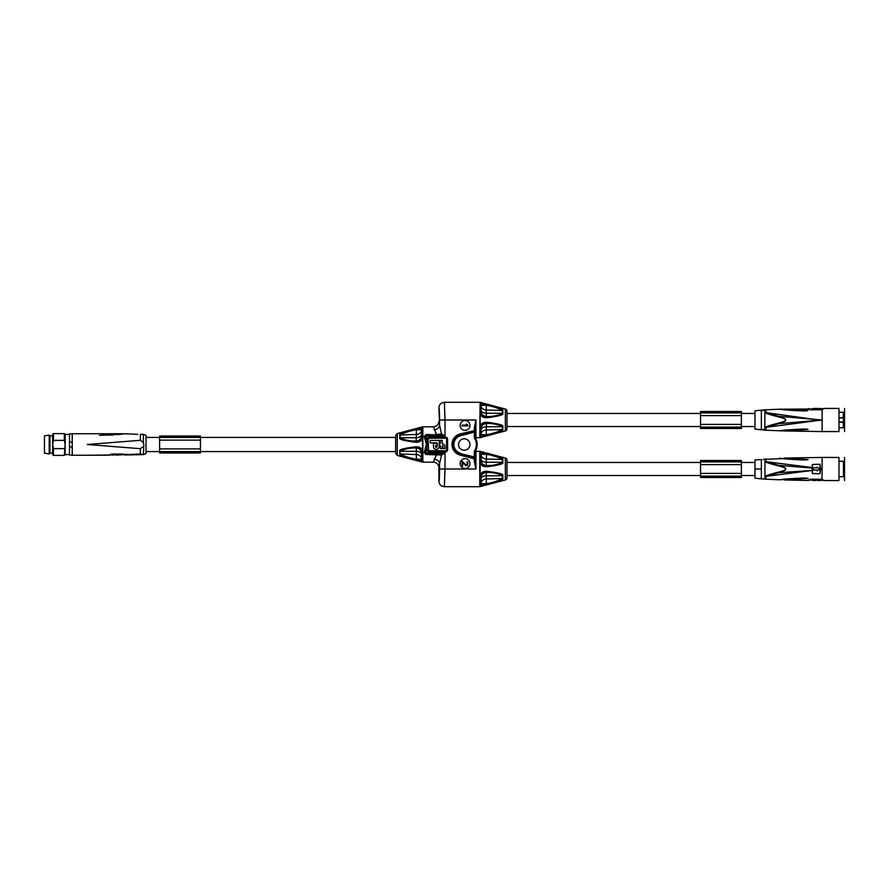<?xml version="1.0" encoding="UTF-8"?>
<svg xmlns="http://www.w3.org/2000/svg" width="889" height="889" viewBox="0 0 889 889"><rect width="100%" height="100%" fill="white"/><g stroke="black" fill="none" stroke-linecap="round" stroke-linejoin="round"><path stroke-width="1.33" d="M435.399 432.799L436.543 434.499L440.522 434.032L436.543 434.499L433.465 426.809L422.853 426.809L422.853 462.191L433.465 462.191C436.777 462.524 438.599 464.336 438.922 467.636L438.922 481.249C439.244 484.561 441.055 486.372 444.367 486.694L445.011 469.003L475.948 469.003L475.126 461.402L474.315 461.402L475.948 469.003L475.948 451.301L479.76 451.301L479.76 486.694L505.363 479.949A2.178 2.178 0 0 0 506.974 477.849L506.974 460.158A2.178 2.178 0 0 0 505.363 458.046L480.104 451.356L481.093 455.279L481.06 461.035L480.104 463.425C481.605 465.78 483.772 466.869 486.605 466.703L486.25 465.58C482.505 465.08 480.46 464.358 480.104 463.425L480.104 474.582L481.06 476.96L481.093 482.727A5.445 4.512 180 0 1 486.316 479.015L502.463 478.526C498.084 480.838 492.795 482.571 486.583 483.716L480.104 485.75L486.928 484.672L486.272 483.727L486.316 475.771L502.463 475.771C498.084 473.47 492.795 472.359 486.583 472.448L486.605 471.292C483.772 471.126 481.605 472.226 480.104 474.582C480.505 473.648 482.549 472.937 486.25 472.426L486.928 471.326C498.862 472.737 504.141 474.215 502.774 475.748L501.485 474.215M502.774 478.482A1.356 1.111 180 0 1 502.463 478.526L502.463 475.771A1.356 0.789 180 0 0 502.774 475.748L502.774 478.482C504.141 479.204 498.862 481.271 486.928 484.672L486.272 483.727L481.06 483.716L481.093 482.727M481.06 483.716L480.104 486.65M486.605 466.703L486.272 465.558C483.538 465.203 481.794 463.702 481.06 461.035M486.272 465.558L486.583 465.558C492.795 465.647 498.084 464.536 502.463 462.224L486.316 462.224L486.272 465.558M481.06 454.29L486.583 454.29C492.795 455.435 498.084 457.168 502.463 459.48L486.316 458.991L486.605 453.246L480.104 452.257L486.583 454.29L486.928 453.334C498.851 456.735 504.13 458.791 502.774 459.513L502.774 462.258C504.141 463.791 498.862 465.269 486.928 466.681M481.093 478.293A5.445 3.056 0 0 1 486.316 475.771L486.272 472.448C483.538 472.792 481.794 474.304 481.06 476.96M496.907 481.66L494.495 482.449M491.584 483.338L490.695 483.594M488.417 484.249L487.472 484.516M489.895 471.603L486.928 471.326M488.183 466.569L489.883 466.392M490.595 466.314L494.428 465.78M498.985 464.769L500.718 464.158M474.493 430.12L475.126 429.976L474.126 431.643L475.126 432.232L474.315 431.621L475.126 432.232L475.948 419.997L474.315 427.598L474.493 430.576L460.046 433.954L460.535 435.777L474.315 432.087L474.315 437.766A12.113 12.113 0 0 1 474.315 451.234L475.126 451.479L475.126 461.402L475.126 456.768L474.315 457.379L475.126 457.068M475.293 464.169L475.182 462.936M465.058 430.343A4.901 4.901 0 0 0 469.959 425.442A4.901 4.901 0 0 0 465.058 420.541A4.901 4.901 0 0 0 460.158 425.442A4.901 4.901 0 0 0 465.058 430.343M465.058 468.459A4.901 4.901 0 0 0 469.959 463.558A4.901 4.901 0 0 0 465.058 458.657A4.901 4.901 0 0 0 460.158 463.558A4.901 4.901 0 0 0 465.058 468.459M474.315 431.621L475.126 432.232L475.126 430.287M474.315 427.598L475.126 427.598L475.126 430.309M475.126 430.376L475.126 437.521A12.935 12.935 0 0 1 475.126 451.479L475.126 456.768L474.315 456.913L460.413 453.679A9.501 9.501 0 0 1 460.413 435.321L474.248 432.098M475.126 429.976L475.126 437.521A12.935 12.935 0 0 1 475.126 451.479A12.935 12.935 0 0 0 475.148 451.445A12.935 12.935 0 0 1 475.126 451.479M475.648 422.008L475.393 423.953M475.293 424.831L475.182 426.064M502.774 413.341L502.774 413.252A1.356 0.789 180 0 0 502.463 413.229L486.316 413.229A5.445 3.056 180 0 1 481.093 410.707L481.093 406.273A5.445 4.512 0 0 0 486.316 409.985L502.463 410.474C498.084 408.162 492.795 406.429 486.583 405.284L481.06 405.284L480.104 403.25L486.25 405.195L486.272 416.552C483.538 416.208 481.794 414.696 481.06 412.04L480.104 414.418C481.605 416.774 483.772 417.874 486.605 417.708L486.25 416.574C482.527 416.085 480.482 415.363 480.104 414.418L480.104 425.575C480.438 424.653 482.494 423.931 486.25 423.42L486.272 423.442C483.538 423.797 481.794 425.298 481.06 427.965L480.104 425.575C481.605 423.22 483.772 422.131 486.605 422.297L486.316 426.776L502.463 426.776C498.084 424.464 492.795 423.353 486.583 423.442L486.928 422.319C498.862 423.731 504.141 425.209 502.774 426.742L502.774 429.487C504.141 430.198 498.862 432.265 486.928 435.666L486.583 434.71C492.795 433.565 498.084 431.832 502.463 429.52L486.316 430.009L486.272 434.721L481.06 434.71L481.093 433.721L480.104 436.743L486.928 435.666M486.605 417.708L486.583 416.552C492.795 416.641 498.084 415.53 502.463 413.229L502.463 410.474A1.356 1.111 180 0 1 502.774 410.518C504.13 409.796 498.851 407.729 486.928 404.328L486.25 405.195L486.928 404.328M502.774 410.507L502.774 413.252C504.141 414.785 498.862 416.263 486.928 417.674M486.605 404.239L480.104 403.25L480.104 402.35L505.363 409.051A2.178 2.178 0 0 1 506.974 411.151L506.974 428.842A2.178 2.178 0 0 1 505.363 430.954L505.363 409.051M486.605 435.754L486.25 434.799L480.104 436.743L480.104 437.644L505.363 430.954M496.895 432.665L494.428 433.465M491.506 434.354L490.539 434.643M491.317 422.775L486.928 422.319M488.217 417.563L491.295 417.23M444.622 403.695L444.667 404.284M475.948 451.301L475.371 451.079A12.935 12.935 0 0 1 475.359 451.09L475.337 451.134A12.935 12.935 0 0 0 475.371 451.079A12.935 12.935 0 0 0 475.371 437.921L475.948 437.699L475.948 419.997L445.011 419.997L444.367 402.306C441.055 402.628 439.244 404.439 438.922 407.751L439.577 425.231L439.577 419.997L445.011 419.997L439.577 419.997A12.257 0.645 90 0 0 438.922 407.751M437.432 434.977L426.398 434.499L424.242 436.232L425.32 435.888A1.089 1.089 0 0 1 426.398 434.977L439.944 434.977L441.522 433.988L440.833 435.021L445.011 436.066L441.522 433.988L439.577 425.231C439.166 427.909 437.344 429.42 434.143 429.765M439.944 434.977L439.266 434.977M424.242 436.232L425.309 436.066A1.089 0.967 -165.6 0 1 425.32 435.888L426.398 434.977L425.32 435.888M424.231 436.555L426.398 444.5L425.309 436.066L426.398 436.066L426.398 444.5L424.231 452.445L425.853 454.435M434.143 459.235C437.332 459.569 439.144 461.08 439.577 463.769L441.522 455.012L426.398 454.501L436.543 454.501L433.465 462.191M421.553 452.457L422.508 450.078C420.997 447.723 418.841 446.622 416.008 446.789L416.341 447.945C419.075 448.3 420.819 449.801 421.553 452.457L421.553 459.213L422.508 461.247L416.03 459.213C409.818 458.068 404.528 456.335 400.15 454.023L416.296 454.512L416.341 459.224L421.553 459.213M410.874 441.677L416.008 442.211C418.841 442.378 420.997 441.277 422.508 438.922L421.519 435.21L421.553 429.787L422.508 427.753L416.152 428.698M416.008 446.789L416.363 447.923C420.041 448.4 422.097 449.123 422.508 450.078L422.508 438.922C422.142 439.855 420.097 440.577 416.363 441.077L416.341 441.055C419.075 440.7 420.819 439.199 421.553 436.543M416.341 447.945L416.03 447.945C409.818 447.856 404.528 448.967 400.15 451.268L416.296 451.268L416.341 447.945M414.285 446.945L415.685 446.823C403.762 448.234 398.483 449.701 399.839 451.245L399.839 451.245A1.356 0.789 0 0 0 400.15 451.268L400.15 454.023A1.356 1.111 0 0 1 399.839 453.979L399.839 451.245M416.008 460.258L416.341 459.224L416.008 460.258L422.508 461.247L422.853 462.191M402.05 449.278L400.872 449.867M415.685 460.169C403.75 456.768 398.461 454.701 399.839 453.979M413.407 429.476L412.352 429.776M409.996 430.476L409.173 430.721M407.718 431.176L406.718 431.498M416.008 442.211L416.296 437.732L400.15 437.732C404.528 440.033 409.818 441.144 416.03 441.055L415.685 442.177C403.739 440.766 398.461 439.288 399.839 437.755L399.839 435.021C398.472 434.299 403.75 432.232 415.685 428.831L416.363 429.698L422.508 427.753L422.853 426.809M418.152 428.187L419.297 427.931M420.453 427.731L421.119 427.653M434.221 458.768L434.41 458.157M438.922 481.249A12.257 0.645 90 0 0 439.577 469.003L439.577 463.769L438.922 467.636M437.399 454.023L439.944 454.023L440.522 454.968L439.944 454.023L440.833 453.979L426.32 454.023A1.089 1.089 0 0 0 426.364 454.023L425.32 453.112A1.089 0.967 -14.4 0 1 425.309 452.934L426.398 444.5L426.398 452.934L445.011 452.934L440.833 453.979L441.522 455.012L445.011 452.934L445.011 469.003L439.577 469.003M436.543 454.501L439.499 454.023M424.231 452.445L426.398 452.934L426.398 454.023L425.32 453.112L426.398 454.023A1.089 1.089 0 0 1 425.32 453.112L424.242 452.768M438.31 454.023L439.077 454.023M474.248 456.902L474.315 451.234M475.126 457.457L475.126 459.024L474.315 458.868L475.126 459.024L475.126 457.846M464.236 438.788A5.712 5.712 0 0 0 458.524 444.5A5.712 5.712 0 0 0 464.236 450.212A5.712 5.712 0 0 0 469.959 444.5A5.712 5.712 0 0 0 464.236 438.788M474.315 437.766L475.126 437.521A12.935 12.935 0 0 1 475.137 437.544A12.935 12.935 0 0 0 475.126 437.521M475.371 437.921A12.935 12.935 0 0 0 475.359 437.91A12.935 12.935 0 0 0 475.326 437.844A12.935 12.935 0 0 1 475.337 437.866A12.935 12.935 0 0 1 475.371 437.921A12.935 12.935 0 0 1 475.371 451.079M439.166 434.977L438.31 434.977M433.465 426.809C436.777 426.476 438.599 424.664 438.922 421.364M436.543 434.977L437.944 434.977M416.008 428.742L416.341 429.776L421.553 429.787M416.341 429.776L416.296 434.488L400.15 434.977C404.528 432.665 409.818 430.932 416.03 429.787L416.341 429.776M397.25 455.457L397.25 433.543L395.638 435.654L395.638 453.346L397.25 455.457L422.508 462.147M437.155 442.866L430.209 442.866L430.209 440.422L439.188 440.422L439.188 446.545A2.856 2.856 0 0 1 436.332 449.401A2.856 2.856 0 0 1 433.476 446.545L433.476 443.278L436.743 443.278L436.743 445.722L435.521 445.722L435.521 446.545A0.811 0.811 0 0 0 436.332 447.356A0.811 0.811 0 0 0 437.155 446.545L437.155 442.866M440.422 443.278L440.422 440.422L442.266 440.422L442.266 443.9A2.645 2.645 0 0 1 444.911 446.545L444.911 448.578L443.089 448.578L443.089 446.545A0.811 0.811 0 0 0 442.266 445.722L442.266 448.578L440.422 448.578L440.422 445.722L439.599 445.722L439.599 443.278L440.422 443.278M468.047 425.853L462.058 425.853L462.058 425.109L467.025 425.109L466.136 424.353L467.158 424.353L468.047 425.853M462.058 461.38L466.392 465.125L467.281 464.503L467.158 461.624L467.925 462.624L467.67 465.247L465.88 465.747L462.691 462.38L462.691 465.869L462.058 465.869L462.058 461.38M49.217 435.11L44.45 435.843L44.45 453.157L49.217 453.89L49.217 435.11L49.951 435.843L52.618 435.843M49.951 435.843L49.951 453.157L52.618 453.157M69.498 434.432L65.141 434.432L65.141 444.5L64.319 440.366L53.429 440.366L53.429 433.61L52.618 434.432L52.618 454.568L53.429 455.39L64.319 455.39L65.141 444.5L65.141 454.568L69.498 454.568M53.429 440.366L52.618 444.5L53.429 448.634L64.319 448.634M64.319 440.366L64.319 433.61L53.429 433.61M72.22 455.112L69.498 455.112L69.498 433.888L72.22 433.888M72.22 442.111L69.498 442.111M69.498 446.889L72.22 446.889M110.614 434.677L124.816 433.743L110.658 434.865L122.238 433.743L72.22 433.743L72.22 455.257L93.289 455.235M109.892 455.157L110.603 454.379L109.88 455.024L87.189 455.257L109.892 455.157L111.681 454.046L128.861 454.468M143.373 446.522L140.34 448.689L87.211 444.5L140.34 440.311L143.373 442.478L143.807 444.5L143.373 454.59L140.34 453.979L124.404 454.668M137.717 434.343L124.816 433.743L117.648 434.554M140.106 454.39L139.517 454.368M138.84 454.379L138.128 454.401M123.682 454.223L124.382 454.979L143.473 454.635L145.996 453.623L145.996 435.377L143.373 434.332L143.373 442.478M143.373 434.332L140.34 434.321L140.34 440.311M145.996 451.579L159.609 451.579L159.609 452.99L200.436 452.99L200.436 451.579L395.638 451.579L395.638 437.421L200.436 437.421L200.436 436.01L159.609 436.01L159.609 451.579L200.436 451.579L200.436 437.421L145.996 437.421M124.404 454.623L122.582 453.979L111.692 454.112L122.582 453.979L124.404 454.623M110.38 454.479L111.692 454.09M123.671 454.579L117.704 455.024M113.792 454.679L113.214 454.646M115.092 454.835L111.914 455.068M115.97 454.679L115.092 454.668M113.214 454.857L111.914 454.868M122.36 454.601L119.993 455.046M115.97 455.012L117.404 455.079M102.513 435.032L110.703 434.999L99.546 435.332M113.459 434.921L110.736 435.099M53.429 448.634L53.429 455.39M49.217 453.89L49.951 453.157M843.461 471.237L843.461 462.602M843.461 465.869L843.461 466.769M820.047 464.28L820.591 468.859L822.114 469.003L821.981 479.382L823.514 480.571L838.994 480.571L838.994 457.435L822.114 457.435L822.114 469.003L820.325 468.781L820.047 473.648L812.424 473.504L812.424 464.425L820.047 464.358L820.325 468.781L822.114 469.003L820.591 469.225L820.047 473.715L820.047 464.28L812.424 464.425M763.062 459.413L783.342 458.58M765.918 458.802L765.918 461.635L778.664 465.314L778.497 465.892C768.685 463.369 764.462 461.958 765.829 461.635L812.157 467.547L812.424 464.491L812.424 473.581L820.047 473.715M803.745 466.347L811.879 468.047L778.664 465.314C783.742 466.814 786.087 468.047 785.687 469.003L785.543 469.003C785.932 469.814 783.587 470.848 778.497 472.115C768.696 474.626 764.473 476.037 765.829 476.36L778.664 472.692L778.497 472.115M779.475 458.213L784.765 458.902C813.857 460.924 804.889 459.357 808.09 459.557L783.387 458.568M808.09 459.557L784.32 458.046L783.209 458.58L785.231 458.846L808.057 459.557L801.645 459.735M761.54 478.438L758.606 478.604L765.94 479.215L765.918 476.36L811.879 470.492L778.664 472.692C783.742 471.181 786.087 469.959 785.687 469.003M754.983 469.003L761.362 469.003L761.362 459.58L754.983 459.88L754.983 478.126L758.606 478.604M778.497 465.892C783.587 467.147 785.932 468.192 785.543 469.003M812.157 470.414L812.424 473.581M817.158 470.903L819.636 469.003L817.158 467.092L819.636 469.003L817.158 470.903L817.158 470.092L813.068 470.092L813.068 467.914L817.158 467.914L817.158 467.092M809.523 479.682L810.135 479.96L810.635 479.293L809.523 479.682L810.635 479.271L808.657 479.982L810.635 479.171L808.634 480.493L784.32 479.96L808.09 478.449L801.645 478.271L784.665 479.182M810.635 479.271L822.114 479.282L810.635 479.171M765.94 479.215L779.475 479.793L784.765 479.104C814.202 477.06 804.812 478.671 808.09 478.449M784.32 479.96L783.698 479.638L785.398 479.427L779.509 479.793M700.532 475.537L506.974 475.537L506.974 462.469L700.532 462.469M741.37 462.469L754.983 462.469M741.37 475.537L754.983 475.537M821.703 479.371L822.014 480.027L820.625 480.027M810.846 480.138L817.247 479.627L817.247 480.193L810.846 480.138L817.247 480.193M818.113 479.982L817.547 480.527L821.303 480.482L817.547 480.527M819.425 480.193L819.425 479.627L818.113 480.193M821.303 479.927L819.425 480.016M815.502 480.516L813.213 480.538L815.502 480.516M801.645 478.271L784.831 479.171C803.534 477.86 803.578 478.338 806.123 478.315L808.057 478.449M785.598 458.168L783.698 458.368M808.057 459.557L784.62 458.824M838.994 422.308L843.461 422.231L843.461 417.763L838.994 418.03M843.461 415.23L843.461 416.863M843.461 419.997L843.461 421.63M822.114 431.565L838.994 431.565L838.994 408.429L823.514 408.429L822.114 409.718L822.114 419.997L778.664 423.686C783.742 422.186 786.087 420.953 785.687 419.997L785.543 419.997C785.932 420.808 783.587 421.853 778.497 423.108C768.696 425.62 764.473 427.042 765.829 427.365L822.114 419.997L822.114 431.565L784.32 430.954L808.09 429.443L783.342 430.42M778.497 423.108L778.664 423.686L765.918 427.365L765.94 430.209L754.983 429.12L754.983 410.874L758.739 410.418M820.591 420.219L765.918 412.64L765.94 409.785L758.606 410.396M765.94 430.209L779.475 430.787L784.765 430.098C814.235 428.065 804.812 429.665 808.09 429.443M784.731 430.898L801.656 429.265M778.497 416.885C768.685 414.374 764.462 412.952 765.829 412.64L778.664 416.308L778.497 416.885C783.587 418.152 785.932 419.186 785.543 419.997M760.673 410.596L761.362 410.574L761.362 429.42L762.24 429.487M763.262 429.62L764.318 429.809M764.796 429.909L764.962 410.051L761.362 410.574M808.634 408.507L810.123 409.529A0.956 0.911 180 0 0 810.135 409.529L822.114 409.718L810.635 409.829L808.634 409.018A1.356 1.3 0 0 1 808.657 409.018L779.586 409.218L801.656 410.729L783.854 409.696M815.446 409.796L814.391 409.796M765.94 409.785L779.475 409.207L784.765 409.896C813.868 411.918 804.889 410.351 808.09 410.551L801.656 410.729M808.057 410.551L784.831 409.829L785.598 409.162L784.731 409.096L808.09 410.551M700.532 413.463L506.974 413.463L506.974 426.531L700.532 426.531M741.37 426.531L754.983 426.531M741.37 413.463L754.983 413.463M785.687 419.997C786.087 419.041 783.742 417.819 778.664 416.308L822.114 419.997M823.514 408.429L821.981 409.618M823.514 408.94A1.356 1.3 0 0 0 822.636 409.251A0.956 0.911 0 0 1 822.014 409.462L821.703 409.629M813.213 409.129L817.247 408.551L813.213 409.129M819.425 409.007L819.991 409.073M818.113 408.807L818.113 409.373L819.425 408.807L817.547 408.44L821.303 408.518L819.991 409.362L821.303 408.807M817.247 408.984L818.113 409.018M810.846 409.029L813.213 408.573M817.247 408.44L814.913 408.484M813.213 408.462L814.657 408.484M819.425 408.807L821.303 408.518M819.991 408.807L819.425 408.462M779.475 409.207L784.765 409.896M779.475 430.787L783.387 430.432M784.32 430.954L779.586 430.787L784.831 430.165C804 428.831 803.712 429.354 806.256 429.309L801.7 429.543L808.057 429.443M785.598 430.832L784.765 430.098M741.37 476.082L741.37 460.502L700.532 460.502L700.532 477.493L741.37 477.493L741.37 476.082L700.532 476.082M741.37 427.076L741.37 411.507L700.532 411.507L700.532 428.498L741.37 428.498L741.37 427.076L700.532 427.076M426.398 434.499L426.398 436.066L445.011 436.066L445.011 419.997M844.55 480.571L844.55 457.435M844.55 408.429L844.55 431.565M502.774 462.258A1.356 0.789 180 0 0 502.463 462.224L502.463 459.48A1.356 1.111 180 0 1 502.774 459.513M481.093 455.279A5.445 4.512 0 0 0 486.316 458.991L486.316 462.224A5.445 3.056 180 0 1 481.093 459.713M505.363 479.949L505.363 458.046M460.046 433.954A10.924 10.924 0 0 0 460.046 455.046L474.315 458.868L474.315 461.402M427.52 449.945A1.867 1.867 0 0 0 429.387 451.812L445.722 451.812A1.867 1.867 0 0 0 447.6 449.945L447.6 439.055A1.867 1.867 0 0 0 445.722 437.188L429.387 437.188A1.867 1.867 0 0 0 427.52 439.055L428.042 449.945A1.345 1.345 0 0 0 429.387 451.29L429.387 451.812M474.437 430.587L460.169 434.41A10.446 10.446 0 0 0 460.169 454.59L474.437 458.413M475.948 437.699L479.76 437.699L480.104 402.35M502.774 426.742A1.356 0.789 180 0 1 502.463 426.776L502.463 429.52A1.356 1.111 180 0 0 502.774 429.487M486.316 426.776L486.316 430.009A5.445 4.512 180 0 0 481.093 433.721L481.093 429.287A5.445 3.056 0 0 1 486.316 426.776M421.519 458.224A5.445 4.512 180 0 0 416.296 454.512L416.296 451.268A5.445 3.056 0 0 1 421.519 453.79M426.398 454.501L426.398 454.023A1.089 1.089 0 0 1 425.32 453.112M474.126 457.357L460.413 453.679L460.046 455.046M460.535 453.223A9.034 9.034 0 0 1 460.535 435.777M421.519 430.776A5.445 4.512 0 0 1 416.296 434.488L416.296 437.732A5.445 3.056 180 0 0 421.519 435.21M399.839 437.755A1.356 0.789 0 0 1 400.15 437.732L400.15 434.977A1.356 1.111 0 0 0 399.839 435.021M428.576 449.945L428.042 439.055L428.576 449.945A0.811 0.811 0 0 0 429.387 450.756L445.722 451.29A1.345 1.345 0 0 0 447.067 449.945L447.067 439.055A1.345 1.345 0 0 0 445.722 437.71L429.387 437.71A1.345 1.345 0 0 0 428.042 439.055L427.52 439.055M429.387 437.188L429.387 438.244A0.811 0.811 0 0 0 428.576 439.055M429.387 438.244L445.722 438.244L445.722 437.188M447.6 439.055L446.545 439.055A0.811 0.811 0 0 0 445.722 438.244M446.545 439.055L446.545 449.945L447.6 449.945M445.722 451.812L445.722 450.756L429.387 450.756M446.545 449.945A0.811 0.811 0 0 1 445.722 450.756M140.34 453.979L140.34 448.689M122.738 433.91L124.704 433.754M120.748 434.354L117.137 434.599M843.461 476.493L843.461 461.513M764.962 459.057L764.962 478.949M765.829 479.171L765.829 476.36M765.829 461.635L765.829 458.824M812.157 468.047L812.157 469.959M761.362 478.426L761.362 469.003M823.514 480.571L822.636 480.249L823.514 480.06M822.636 479.749L822.014 479.538M784.731 458.102L783.854 458.702M843.461 422.231L843.461 417.763M838.994 421.964L843.194 421.964L843.461 427.487M838.994 417.686L843.194 417.686L843.461 412.507M765.829 430.176L765.829 427.365M765.829 412.64L765.829 409.829M810.123 409.529L808.657 409.018M810.135 409.529L813.213 409.007M822.636 408.751L822.014 409.462M700.532 473.393L741.37 473.393M700.532 477.115L741.37 477.115M741.37 477.149L700.532 477.149M700.532 460.846L741.37 460.846M741.37 460.88L700.532 460.88M700.532 461.924L741.37 461.924M741.37 464.603L700.532 464.603M700.532 424.397L741.37 424.397M700.532 428.12L741.37 428.12M741.37 428.154L700.532 428.154M700.532 411.851L741.37 411.851M741.37 411.885L700.532 411.885M700.532 412.918L741.37 412.918M741.37 415.608L700.532 415.608M159.609 448.889L200.436 448.889M159.609 452.612L200.436 452.612M200.436 452.657L159.609 452.657M159.609 436.343L200.436 436.343M200.436 436.388L159.609 436.388M200.436 440.111L159.609 440.111M444.367 486.694L479.76 486.694M475.126 427.598L475.126 438.51M444.367 402.306L479.76 402.306M397.25 433.543L422.508 426.853M65.141 454.568L64.319 455.39M65.141 434.432L64.319 433.61M110.603 454.735L112.581 454.724M843.194 461.247L838.994 461.247M843.194 476.76L838.994 476.76M822.114 457.435L784.32 458.046M810.635 479.327L822.514 479.582M809.523 480.182L808.634 480.493M822.636 480.249L822.014 480.027M810.135 479.96L810.846 479.971M843.194 412.24L838.994 412.24M843.194 427.753L838.994 427.753M822.514 409.418L810.635 409.673M809.523 408.818L810.135 409.04M822.014 408.973L820.625 408.973M700.532 477.493L741.37 477.493M700.532 460.502L741.37 460.502M700.532 428.498L741.37 428.498M700.532 411.507L741.37 411.507M159.609 452.99L200.436 452.99M159.609 436.01L200.436 436.01"/></g></svg>
